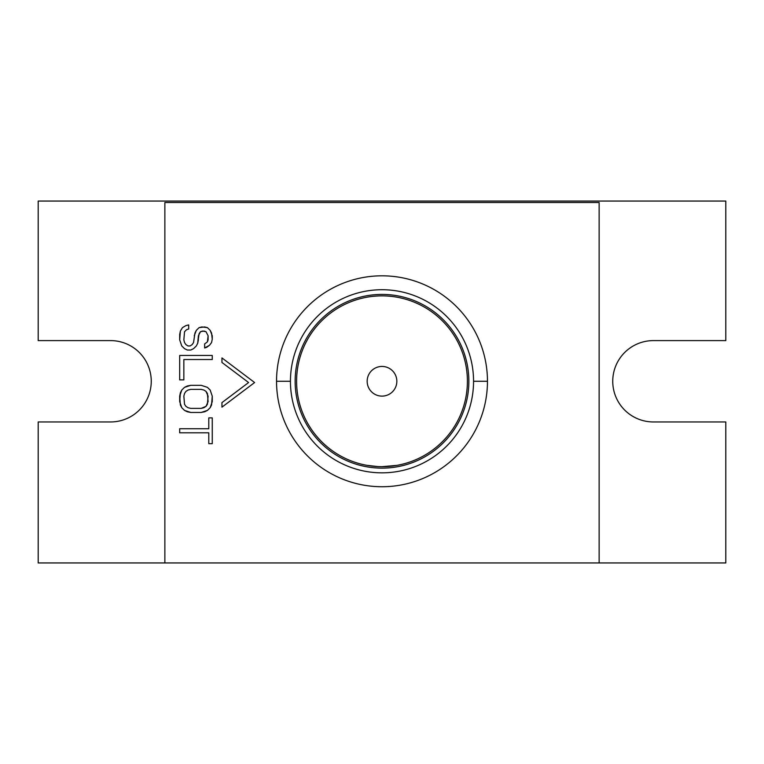 <?xml version="1.0" encoding="UTF-8"?>
<svg xmlns="http://www.w3.org/2000/svg" width="764" height="764" viewBox="0 0 764 764"><rect width="100%" height="100%" fill="white"/><g stroke="black" fill="none" stroke-linecap="round" stroke-linejoin="round"><path stroke-width="1.15" d="M599.138 562.944L164.862 562.944L164.862 202.498L599.138 202.498L599.138 562.944L599.138 202.498L164.862 202.498L164.862 562.944L725.8 562.944L725.8 421.957L653.421 421.957A40.673 40.673 0 0 1 612.747 381.274A40.673 40.673 0 0 1 653.421 340.601L725.8 340.601L725.8 201.056L38.2 201.056L38.2 340.601L110.579 340.601A40.673 40.673 0 0 1 151.253 381.274A40.673 40.673 0 0 1 110.579 421.957L38.2 421.957L38.2 562.944L38.2 421.957L110.579 421.957A40.673 40.673 0 0 0 151.253 381.274A40.673 40.673 0 0 0 110.579 340.601L38.2 340.601L38.2 201.056L725.8 201.056L725.8 340.601L653.421 340.601A40.673 40.673 0 0 0 612.747 381.274A40.673 40.673 0 0 0 653.421 421.957L725.8 421.957L725.8 562.944L599.138 562.944M276.539 381.274A105.461 105.461 0 0 1 382 275.814A105.461 105.461 0 0 1 487.461 381.274A105.461 105.461 0 0 1 382 486.735A105.461 105.461 0 0 1 276.539 381.274A105.461 105.461 0 0 1 382 275.814A105.461 105.461 0 0 1 487.461 381.274L473.556 381.274A91.556 91.556 0 0 0 382 289.718A91.556 91.556 0 0 0 290.444 381.274L276.539 381.274L290.444 381.274A91.556 91.556 0 0 0 382 472.84A91.556 91.556 0 0 0 473.556 381.274L487.461 381.274A105.461 105.461 0 0 1 382 486.735A105.461 105.461 0 0 1 276.539 381.274M188.698 328.988L188.698 324.92L185.919 325.598L182.462 327.632L180.38 331.032L179.683 339.846L181.765 345.958L184.535 348.671L187.314 350.027L190.771 350.027L193.55 348.671L196.319 345.958L197.704 343.246L196.319 345.958L193.55 348.671L190.771 350.027L187.314 350.027L184.535 348.671L181.765 345.958L179.683 339.846L179.683 334.422L180.38 331.032L182.462 327.632L185.919 325.598L188.698 324.92L188.698 328.988L186.617 329.676L184.535 331.71L183.847 339.846L184.535 342.568L185.919 344.602L188.001 345.958L190.083 345.958L192.165 344.602L193.55 342.568L194.935 333.066L196.319 330.354L199.089 327.632L201.858 326.954L207.407 327.632L210.176 330.354L211.561 333.066L212.258 339.168L211.561 342.568L209.489 345.28L204.637 347.992L204.637 343.924L207.407 341.88L208.104 335.778L206.022 331.71L202.555 331.032L200.474 331.71L199.089 333.744L197.704 343.246L196.319 345.958L193.55 348.671L190.771 350.027L187.314 350.027L184.535 348.671L181.765 345.958L179.683 339.846L179.683 334.422L180.38 331.032L182.462 327.632L185.919 325.598L188.698 324.92L188.698 328.988L186.617 329.676L184.535 331.71L183.847 339.846L184.535 342.568L185.919 344.602L188.001 345.958L190.083 345.958L192.165 344.602L193.55 342.568L194.935 333.066L196.319 330.354L199.089 327.632L201.858 326.954L207.407 327.632L210.176 330.354L212.258 335.778L212.258 339.168L211.561 342.568L209.489 345.28L204.637 347.992L204.637 343.924L207.407 341.88L208.104 339.846L208.104 335.778L206.022 331.71L203.94 331.032L200.474 331.71L198.401 335.778L197.704 343.246L198.401 339.846M179.683 355.461L212.258 355.461L212.258 359.529L183.847 359.529L183.847 379.88L179.683 379.88L179.683 355.461L212.258 355.461L179.683 355.461L179.683 379.88L183.847 379.88L179.683 379.88L179.683 355.461M207.407 387.348L210.176 390.06L212.258 396.172L211.561 404.987L210.176 407.709L207.407 410.421L201.171 412.455L190.771 412.455L184.535 410.421L181.765 407.709L179.683 401.597L179.683 396.172L181.765 390.06L184.535 387.348L187.314 385.992L190.771 385.314L201.171 385.314L207.407 387.348L210.176 390.06L207.407 387.348L201.171 385.314L190.771 385.314L184.535 387.348L181.765 390.06L180.38 392.772L179.683 396.172L180.38 404.987L181.765 407.709L184.535 410.421L187.314 411.777L190.771 412.455L201.171 412.455L207.407 410.421L210.176 407.709L212.258 401.597L212.258 396.172L210.176 390.06L212.258 396.172L211.561 404.987L210.176 407.709L207.407 410.421L204.637 411.777L201.171 412.455L190.771 412.455L187.314 411.777L184.535 410.421L181.765 407.709L179.683 401.597L180.38 392.772L181.765 390.06L184.535 387.348L190.771 385.314L201.171 385.314L207.407 387.348M208.792 443.664L212.258 443.664L212.258 417.879L212.258 443.664L208.792 443.664L208.792 432.816L179.683 432.816L179.683 428.738L208.792 428.738L208.792 417.879L212.258 417.879L212.258 443.664L208.792 443.664L208.792 432.816L179.683 432.816L179.683 428.738L208.792 428.738L208.792 417.879L212.258 417.879L208.792 417.879M221.952 407.145L221.952 402.609L248.596 382.535L221.952 362.461L221.952 357.924L254.613 382.535L221.952 407.145L221.952 402.609L221.952 407.145L254.613 382.535L221.952 357.924L221.952 362.461L221.952 357.924L254.613 382.535L221.952 407.145M208.104 396.172L206.022 391.416L203.94 390.06L201.171 389.382L190.771 389.382L188.001 390.06L185.919 391.416L184.535 393.45L183.847 396.172L184.535 404.309L185.919 406.343L188.001 407.709L190.771 408.387L201.171 408.387L206.022 406.343L208.104 401.597L207.407 393.45L206.022 391.416L203.94 390.06L201.171 389.382L190.771 389.382L188.001 390.06L185.919 391.416L184.535 393.45L183.847 396.172L184.535 404.309L185.919 406.343L188.001 407.709L190.771 408.387L201.171 408.387L203.94 407.709L206.022 406.343L207.407 404.309L208.104 396.172M290.444 381.274A91.556 91.556 0 0 0 382 472.84A91.556 91.556 0 0 0 473.556 381.274A91.556 91.556 0 0 0 382 289.718A91.556 91.556 0 0 0 290.444 381.274M468.857 381.274A86.857 86.857 0 0 0 382 294.417A86.857 86.857 0 0 0 295.143 381.274A86.857 86.857 0 0 0 382 468.131A86.857 86.857 0 0 0 468.857 381.274A86.857 86.857 0 0 0 382 294.417A86.857 86.857 0 0 0 295.143 381.274A86.857 86.857 0 0 0 382 468.131A86.857 86.857 0 0 0 468.857 381.274M377.445 468.007L380.109 468.112L377.445 468.007M380.166 468.112L382 468.131M467.406 381.274A85.406 85.406 0 0 0 382 295.869A85.406 85.406 0 0 0 296.594 381.274A85.406 85.406 0 0 0 382 466.68A85.406 85.406 0 0 0 467.406 381.274A85.406 85.406 0 0 0 382 295.869A85.406 85.406 0 0 0 296.594 381.274A85.406 85.406 0 0 0 382 466.68A85.406 85.406 0 0 0 467.406 381.274M366.586 465.276L377.999 466.594L366.586 465.276M396.965 465.362L382 466.68L396.965 465.362M396.841 381.274A14.841 14.841 0 0 1 382 396.115A14.841 14.841 0 0 1 367.159 381.274A14.841 14.841 0 0 1 382 366.443A14.841 14.841 0 0 1 396.841 381.274A14.841 14.841 0 0 0 382 366.443A14.841 14.841 0 0 0 367.159 381.274A14.841 14.841 0 0 0 382 396.115A14.841 14.841 0 0 0 396.841 381.274M38.2 562.944L164.862 562.944L38.2 562.944M381.924 468.131L380.157 468.112M379.899 468.103L378.572 468.065M204.637 343.924L204.637 347.992L206.71 347.314L209.489 345.28L211.561 342.568L212.258 339.168L211.561 333.066L210.176 330.354L207.407 327.632L204.637 326.954L199.089 327.632L196.319 330.354L194.237 335.778M212.258 355.461L212.258 359.529L212.258 355.461M212.258 359.529L183.847 359.529L183.847 379.88M179.683 428.738L179.683 432.816M221.952 402.609L248.596 382.535L221.952 362.461"/></g></svg>
